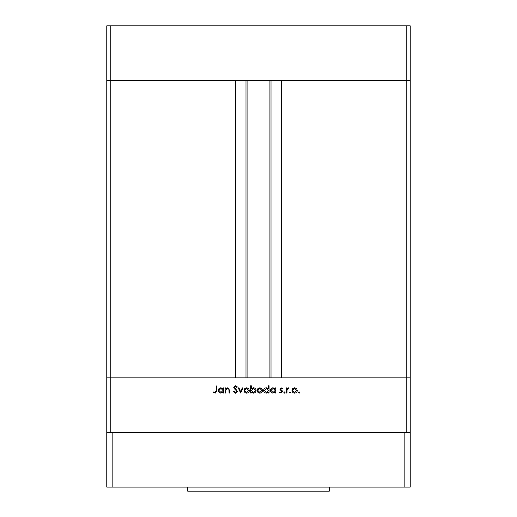 <?xml version="1.0" encoding="UTF-8"?>
<svg xmlns="http://www.w3.org/2000/svg" width="517" height="517" viewBox="0 0 517 517"><rect width="100%" height="100%" fill="white"/><g stroke="black" fill="none" stroke-linecap="round" stroke-linejoin="round"><path stroke-width="0.78" d="M406.181 432.483L406.181 377.862L106.773 377.862L106.773 487.104L410.227 487.104L410.227 377.862L406.181 377.862L410.227 377.862L410.227 80.471L281.261 80.471L281.261 377.862L406.181 377.862L406.181 80.471L410.227 80.471L410.227 25.85L106.773 25.85L106.773 80.471L406.181 80.471L406.181 25.85M110.819 432.483L110.819 377.862L106.773 377.862L106.773 80.471L110.819 80.471L110.819 377.862L235.739 377.862L235.739 80.471L110.819 80.471L110.819 25.85M247.882 80.471L247.882 377.862M225.78 393.03L225.147 393.03L225.147 387.86L225.78 387.86L225.78 388.79L227.751 387.769L229.684 390.387L229.684 393.03L229.05 393.03L228.973 389.424L227.642 388.403L225.877 389.773L225.78 393.03M237.49 391.298L235.468 393.211L233.316 391.666L233.917 391.311L235.468 392.487L236.857 391.285L234.162 388.5L233.768 387.42L235.513 385.772L237.4 386.968L236.825 387.401L235.442 386.496L234.408 387.395L237.49 391.298M240.67 393.03L238.221 387.86L238.906 387.86L240.625 391.627L242.344 387.86L243.029 387.86L240.67 393.03M244.03 390.458L244.735 388.622L246.706 387.769L248.677 388.622L249.381 390.458C249.233 392.099 248.341 392.985 246.706 393.12C245.071 392.991 244.179 392.099 244.03 390.458M257.188 390.458L257.899 388.622L259.87 387.769L261.835 388.622L262.546 390.458C262.397 392.099 261.505 392.985 259.87 393.12C258.235 392.991 257.343 392.099 257.188 390.458M275.167 388.816L275.167 387.86L275.8 387.86L275.8 393.03L275.167 393.03L275.167 392.138L273.054 393.12C271.406 392.972 270.507 392.073 270.352 390.432C270.52 388.797 271.431 387.912 273.073 387.769L275.167 388.816M299.265 393.12L298.677 392.532L299.265 391.944L299.854 392.532L299.265 393.12M291.956 390.458L292.667 388.622L294.638 387.769L296.603 388.622L297.314 390.458C297.165 392.099 296.273 392.985 294.638 393.12C293.003 392.991 292.111 392.099 291.956 390.458M290.095 393.12L289.507 392.532L290.095 391.944L290.69 392.532L290.095 393.12M286.967 393.03L286.328 393.03L286.328 387.86L286.967 387.86L286.967 388.622L288.228 387.769L288.783 387.944L288.434 388.493L287.077 389.521L286.967 393.03M284.466 393.12L283.878 392.532L284.466 391.944L285.061 392.532L284.466 393.12M279.794 389.127L281.099 387.769L282.424 388.506L281.998 388.946L281.099 388.403L280.427 389.101L282.276 390.826L282.515 391.627L281.002 393.12L279.523 392.422L279.943 391.944L280.97 392.487L281.881 391.653L279.794 389.127M268.446 388.862L268.446 385.772L269.079 385.772L269.079 393.03L268.446 393.03L268.446 392.138L266.333 393.12C264.691 392.972 263.786 392.073 263.638 390.432C263.806 388.797 264.71 387.912 266.352 387.769L268.446 388.862M251.288 392.073L251.288 393.03L250.655 393.03L250.655 385.772L251.288 385.772L251.288 388.797L253.401 387.769C255.043 387.918 255.947 388.816 256.102 390.458C255.934 392.093 255.023 392.978 253.382 393.12L251.288 392.073M223.06 388.816L223.06 387.86L223.693 387.86L223.693 393.03L223.06 393.03L223.06 392.138L220.946 393.12C219.298 392.972 218.4 392.073 218.245 390.432C218.42 388.797 219.324 387.912 220.966 387.769L223.06 388.816M215.175 392.487L216.158 390.665L216.158 385.953L216.791 385.953L216.791 390.736L215.143 393.211L213.437 392.397L213.812 391.854L215.175 392.487M296.68 390.464L294.638 388.403L292.596 390.464L294.638 392.487L296.68 390.464M275.167 390.458L273.079 388.403L270.986 390.438L273.073 392.487L275.167 390.458M268.446 390.458L266.358 388.403L264.271 390.438L266.358 392.487L268.446 390.458M261.912 390.464L259.87 388.403L257.828 390.464L259.87 392.487L261.912 390.464M251.288 390.438L253.375 392.487L255.463 390.458L253.382 388.403L251.288 390.438M248.748 390.464L246.706 388.403L244.664 390.464L246.706 392.487L248.748 390.464M223.06 390.458L220.972 388.403L218.885 390.438L220.966 392.487L223.06 390.458M329.31 487.104L329.31 491.15L187.69 491.15L187.69 487.104M410.227 432.483L106.773 432.483M404.158 487.104L404.158 432.483M112.842 487.104L112.842 432.483M271.011 80.471L271.011 377.862M245.989 80.471L245.989 377.862M269.118 80.471L269.118 377.862"/></g></svg>
